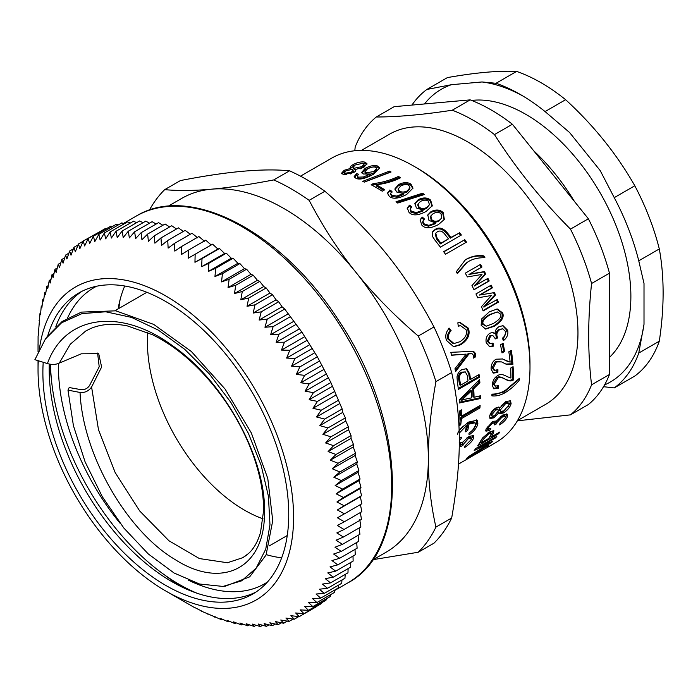 <?xml version="1.0" encoding="UTF-8"?>
<svg xmlns="http://www.w3.org/2000/svg" width="698" height="698" viewBox="0 0 698 698"><rect width="100%" height="100%" fill="white"/><g stroke="black" fill="none" stroke-linecap="round" stroke-linejoin="round"><path stroke-width="1.05" d="M124.741 285.997A170.87 98.654 -120 0 0 118.677 305.864A170.87 98.654 -120 0 0 118.119 308.9M266.235 554.64A170.87 98.654 -120 0 0 281.678 557.815M50.544 364.269A182.021 105.084 -120 0 0 179.22 584.366L187.108 588.92A193.163 111.523 -120 0 0 190.432 590.796M179.22 584.366A182.021 105.084 -120 0 0 197.29 593.326M96.673 286.215A170.87 98.654 -120 0 0 93.794 287.777A170.87 98.654 -120 0 0 67.575 317.965M58.423 363.484A170.87 98.654 -120 0 0 120.292 523.517M188.425 580.178A170.87 98.654 -120 0 0 264.664 583.737A170.87 98.654 -120 0 0 267.456 582.01M267.456 554.98A179.046 103.374 60 0 1 266.27 554.544M118.861 308.472A179.046 103.374 60 0 1 120.082 299.73M263.05 518.832A137.445 79.354 60 0 1 147.775 332.536M67.976 390.138L73.421 425.684L85.121 461.928L102.327 496.74L123.843 528.046L148.299 553.959L174.072 573.006L199.515 584.008L222.985 586.425L241.56 580.858L256.114 568.224L265.755 549.143L269.978 524.721L268.407 496.217L261.131 465.208L248.383 433.327L230.802 402.284L209.208 373.77L184.647 349.27L158.35 330.145L131.59 317.416L105.712 311.779L81.971 313.62L61.537 322.816L45.414 339.01L34.9 359.671L47.42 363.588C51.844 364.845 55.805 364.679 59.278 363.091L81.326 353.807L98.706 353.65L101.611 367.026L91.586 387.015C88.637 391.116 84.79 392.93 80.043 392.459L67.976 390.138L69.172 387.538L81.23 389.693C84.624 389.938 87.372 388.585 89.484 385.628L99.212 366.773L97.589 353.048M222.985 586.425L225.323 586.207L249.64 576.88L266.06 555.05L272.735 520.656L267.779 478.453L251.324 432.926L225.044 389.013L191.374 351.522L153.717 324.404L115.807 310.828L81.396 312.119L62.131 321.49L46.792 337.125M91.586 387.015L98.479 429.663L115.161 472.555L139.687 510.945L168.925 540.749L199.392 558.566L227.426 562.745L242.799 557.685L248.636 553.418C253.828 548.689 257.789 541.709 260.52 532.461L263.495 511.442C263.888 494.21 260.345 475.146 252.885 454.232C241.674 423.826 224.582 396.385 201.609 371.903C185.93 355.526 169.57 343.146 152.548 334.752L127.263 325.87C113.189 323.122 100.948 324.038 90.522 328.61L85.688 331.044L70.28 344.227L59.278 363.091M242.834 557.719L246.935 554.901M49.785 364.164A198.363 114.524 -120 0 0 51.259 377.827M165.409 575.536A198.363 114.524 -120 0 0 180.494 586.311M194.306 607.321L201.338 610.863M201.068 611.02L221.502 619.693L220.62 618.463L228.202 621.831L227.138 620.356L234.842 623.567L233.586 621.866L241.386 624.919L239.929 622.991L247.825 625.87L246.176 623.733L254.159 626.429L252.301 624.082L260.363 626.586L258.295 624.038L266.427 626.35L264.149 623.611L272.333 625.713L269.856 622.799L278.083 624.684L275.387 621.595L283.658 623.253L280.744 620.007L289.051 621.429L285.918 618.035L294.242 619.231L290.892 615.697L299.224 616.639L295.655 612.975L303.988 613.664L300.201 609.895L308.533 610.322L304.529 606.449L312.835 606.623L308.612 602.653L316.892 602.557L312.46 598.509L320.696 598.142L316.046 594.024L324.238 593.387L319.379 589.208L327.519 588.301L322.45 584.086L330.52 582.891L325.251 578.642L333.243 577.176L327.772 572.91L335.677 571.156L330.006 566.889L337.823 564.848L331.96 560.59L339.673 558.269L333.627 554.029L341.226 551.437L334.988 547.223L342.474 544.353L336.061 540.182L343.416 537.032L336.837 532.923L344.053 529.494L337.309 525.463L344.384 521.755L337.483 517.803L344.402 513.833L337.352 509.968L344.114 505.736L336.916 501.984L343.521 497.482L336.192 493.844L342.622 489.089L335.162 485.581L341.418 480.582L333.827 477.214L339.909 471.961L332.213 468.751L338.094 463.263L330.294 460.209L335.991 454.485L328.095 451.606L333.6 445.664L325.617 442.968L330.913 436.808L322.86 434.296L327.955 427.935L319.824 425.623L324.718 419.062L316.526 416.959L321.202 410.206L312.974 408.321L317.433 401.394L309.162 399.736L313.411 392.634L305.105 391.203L309.144 383.944L300.821 382.757L304.633 375.35L296.301 374.407L299.904 366.86L291.563 366.171L294.949 358.502L286.616 358.065L289.783 350.274L281.477 350.099L284.426 342.212L276.146 342.308L278.877 334.325L270.632 334.682L273.145 326.62L264.952 327.257L267.255 319.126L259.124 320.042L261.218 311.858L253.147 313.044L255.032 304.817L247.04 306.291L248.715 298.029L240.81 299.782L242.285 291.502L234.476 293.544L235.758 285.255L228.045 287.576L229.136 279.296L221.536 281.896L222.435 273.642L214.958 276.521L215.673 268.294L208.327 271.452L208.868 263.277L201.652 266.706L202.019 258.583L194.951 262.291L195.152 254.238L188.233 258.216L188.277 250.25L181.515 254.482L181.41 246.612L174.805 251.114L174.561 243.349L168.131 248.104L167.747 240.452L161.491 245.46L160.976 237.939L154.904 243.183L154.275 235.811L148.386 241.299L147.636 234.066L141.938 239.78L141.092 232.713L135.595 238.655L134.653 231.762L129.348 237.922L128.319 231.204L123.223 237.573L122.115 231.047L117.229 237.608L116.051 231.282L111.375 238.035L110.144 231.919L105.677 238.856L104.395 232.958L100.137 240.051L98.819 234.38L94.78 241.639L93.427 236.203L89.614 243.611L88.236 238.411L84.633 245.958L83.254 241.002L79.869 248.671L78.49 243.968L75.323 251.76L73.944 247.31L71.004 255.198L69.643 251.018L66.912 259.002L65.586 255.075L63.073 263.146L61.782 259.49L59.478 267.622L58.239 264.245L56.145 272.438L54.959 269.332L53.074 277.568L51.957 274.742L50.273 283.004L49.235 280.465L47.752 288.736L46.801 286.477L45.518 294.765L44.655 292.785L43.564 301.056L42.805 299.363L41.906 307.617L41.252 306.204L40.536 314.423L40.004 313.289L38.224 335.799M38.093 335.878L38.076 343.8M39.062 320.6L39.533 320.33M40.004 313.289L40.659 312.905M41.252 306.204L42.107 305.707M42.805 299.363L43.861 298.753M44.655 292.785L45.928 292.052M46.801 286.477L48.31 285.613M49.235 280.465L50.989 279.453M51.957 274.742L53.982 273.572M54.959 269.332L57.271 268.006M58.239 264.245L60.857 262.736M61.782 259.49L64.731 257.789M65.586 255.075L68.901 253.165M69.643 251.018L73.36 248.872M73.944 247.31L78.097 244.911M78.49 243.968L83.123 241.29M83.254 241.002L101.053 231.012M88.236 238.411L105.686 228.333L106.593 228.595M93.427 236.203L110.877 226.126L112.308 226.597M98.819 234.38L116.269 224.302L118.171 225M104.395 232.958L121.845 222.88L124.183 223.814M110.144 231.919L127.594 221.842L130.334 223.037M116.051 231.282L133.51 221.205L136.616 222.679M122.115 231.047L139.574 220.969L143.02 222.723M128.319 231.204L145.777 221.126L149.529 223.168M134.653 231.762L152.103 221.685L156.143 224.023M141.092 232.713L158.551 222.645L162.852 225.288M147.636 234.066L165.094 223.988L169.623 226.946M154.275 235.811L171.725 225.733L176.472 228.996M160.976 237.939L178.435 227.862L183.365 231.439M167.747 240.452L185.197 230.375L190.292 234.266M174.561 243.349L192.02 233.272L197.743 237.87M181.41 246.612L198.869 236.535L204.453 241.246M188.277 250.25L205.736 240.173L211.171 244.972L212.611 244.169L217.881 249.046L219.477 248.514L224.582 253.461L226.318 253.2L231.256 258.208L233.132 258.216L237.896 263.277L239.894 263.565L244.475 268.651L246.586 269.219L250.983 274.331L253.208 275.178L257.414 280.299L259.743 281.425L263.748 286.538L266.174 287.951L269.969 293.047L272.482 294.739L276.076 299.808L278.668 301.78L282.062 306.797L284.714 309.048L301.876 332.135L317.354 356.783L330.869 382.556L342.168 408.984L342.762 412.378L345.405 417.858L345.789 421.051L348.372 426.731L348.555 429.724L351.05 435.587L351.033 438.361L353.45 444.417L353.232 446.964L355.552 453.185L355.142 455.506L357.359 461.884L356.765 463.969L358.868 470.504L358.091 472.345L360.072 479.011L359.121 480.608L360.979 487.405L359.854 488.74L361.573 495.659L360.29 496.732L361.861 503.755L344.402 513.833M195.152 254.238L212.611 244.169M188.233 258.216L211.171 244.972M202.019 258.583L219.477 248.514M194.951 262.291L217.881 249.046M208.868 263.277L226.318 253.2M201.652 266.706L224.582 253.461M215.673 268.294L233.132 258.216M208.327 271.452L231.256 258.208M222.435 273.642L239.894 263.565M214.958 276.521L237.896 263.277M229.136 279.296L246.586 269.219M221.536 281.896L244.475 268.651M235.758 285.255L253.208 275.178M228.045 287.576L250.983 274.331M242.285 291.502L259.743 281.425M234.476 293.544L257.414 280.299M248.715 298.029L266.174 287.951M240.81 299.782L263.748 286.538M255.032 304.817L272.482 294.739M247.04 306.291L269.969 293.047M261.218 311.858L278.668 301.78M253.147 313.044L276.076 299.808M267.255 319.126L284.714 309.048M259.124 320.042L282.062 306.797M273.145 326.62L290.604 316.543M264.952 327.257L287.89 314.021M278.877 334.325L296.327 324.247M270.632 334.682L293.57 321.446M284.426 342.212L301.876 332.135M276.146 342.308L299.076 329.063M289.783 350.274L307.233 340.196M281.477 350.099L304.415 336.864M294.949 358.502L312.399 348.424M286.616 358.065L309.554 344.821M299.904 366.86L317.354 356.783M291.563 366.171L314.501 352.926M304.633 375.35L322.092 365.272M296.301 374.407L319.239 361.163M309.144 383.944L326.594 373.866M300.821 382.757L323.759 369.521M313.411 392.634L330.869 382.556M305.105 391.203L328.043 377.967M317.433 401.394L334.892 391.316M309.162 399.736L332.1 386.491M321.202 410.206L338.661 400.129M312.974 408.321L335.904 395.085M324.718 419.062L342.168 408.984M316.526 416.959L339.464 403.714M327.955 427.935L345.405 417.858M319.824 425.623L342.762 412.378M330.913 436.808L348.372 426.731M322.86 434.296L345.789 421.051M333.6 445.664L351.05 435.587M325.617 442.968L348.555 429.724M335.991 454.485L353.45 444.417M328.095 451.606L351.033 438.361M338.094 463.263L355.552 453.185M330.294 460.209L353.232 446.964M339.909 471.961L357.359 461.884M332.213 468.751L355.142 455.506M341.418 480.582L358.868 470.504M333.827 477.214L356.765 463.969M342.622 489.089L360.072 479.011M335.162 485.581L358.091 472.345M343.521 497.482L360.979 487.405M336.192 493.844L359.121 480.608M344.114 505.736L361.573 495.659M336.916 501.984L359.854 488.74M337.352 509.968L360.29 496.732M344.384 521.755L361.834 511.678L360.412 504.558M344.053 529.494L361.503 519.417L360.247 512.219M343.416 537.032L360.866 526.955L359.775 519.687M342.474 544.353L359.924 534.275L359.13 527.958M341.226 551.437L358.676 541.36L358.065 535.349M339.673 558.269L357.123 548.2L356.695 542.503M337.823 564.848L355.273 554.77L355.003 549.422M335.677 571.156L353.127 561.079L353.014 556.079M333.243 577.176L350.693 567.099L350.71 562.475M330.52 582.891L347.97 572.814L348.101 568.591M327.519 588.301L344.969 578.223L345.187 574.419M324.238 593.387L341.697 583.31L341.985 579.942M320.696 598.142L338.146 588.065L338.486 585.16M316.892 602.557L334.342 592.48L334.7 590.054M312.835 606.623L330.285 596.546L330.634 594.626M308.533 610.322L325.983 600.254L326.28 598.858M303.988 613.664L321.446 603.587L321.647 602.749M299.224 616.639L316.674 606.562M294.242 619.231L298.805 616.587M289.051 621.429L293.143 619.074M283.658 623.253L287.323 621.141M278.083 624.684L281.355 622.799M272.333 625.713L275.239 624.038M266.427 626.35L269 624.867M260.363 626.586L262.631 625.277M254.159 626.429L256.14 625.286M247.825 625.87L249.552 624.876M241.386 624.919L242.86 624.064M234.842 623.567L236.081 622.852M228.202 621.831L229.232 621.237M221.502 619.693L222.322 619.222M214.731 617.18L215.359 616.823M207.917 614.292L208.362 614.031M38.294 360.718A180.686 104.325 -120 0 0 38.041 369.268A180.686 104.325 -120 0 0 38.041 369.731A180.686 104.325 -120 0 0 165.81 591.032L194.201 607.391M165.81 591.032A180.686 104.325 -120 0 0 293.579 517.724A180.686 104.325 -120 0 0 175.329 301.868A180.686 104.325 -120 0 0 39.402 349.061M43.215 362.262A173.846 100.372 -120 0 0 42.883 372.086A173.846 100.372 -120 0 0 118.59 547.293A173.846 100.372 -120 0 0 252.737 594.05A173.846 100.372 -120 0 0 288.736 514.915A173.846 100.372 -120 0 0 213.03 339.708A173.846 100.372 -120 0 0 78.891 292.942A173.846 100.372 -120 0 0 47.743 335.808M49.261 364.059A173.846 100.372 -120 0 0 49.192 368.448A173.846 100.372 -120 0 0 49.192 368.884A173.846 100.372 -120 0 0 172.109 581.8A173.846 100.372 -120 0 0 255.826 592.131M82.102 291.223A173.846 100.372 -120 0 0 55.823 326.708M461.317 462.469L495.99 442.453A164.187 94.797 -120 0 0 514.443 425.344A164.187 94.797 -120 0 0 529.991 367.296L529.991 364.26A160.47 92.651 -120 0 0 416.523 167.729L413.897 166.211A164.187 94.797 -120 0 0 331.803 158.08L300.489 176.158M364.243 182.047L389.484 172.397A162.704 93.933 60 0 1 389.702 172.511M389.405 171.15A164.187 94.797 60 0 1 391.089 171.996L364.365 182.108A164.187 94.797 -120 0 0 362.672 181.34L389.405 171.15L389.484 172.397M396.944 202.455L422.447 194.219A162.704 93.933 60 0 1 423.25 194.882M422.674 193.163A164.187 94.797 60 0 1 424.323 194.541L397.694 203.048A164.187 94.797 -120 0 0 396.01 201.731L422.674 193.163L422.447 194.219M418.05 204.025L417.77 205.055L418.748 208.004C420.824 209.749 423.416 209.889 426.53 208.423L429.401 204.75L428.502 201.347C426.574 199.759 423.913 199.776 420.536 201.39L418.05 204.025L419.044 207.009C421.138 208.781 423.738 208.929 426.862 207.454L429.401 204.75M407.204 208.545L409.264 206.163L411.48 207.821M414.769 203.956L418.015 200.675C423.032 198.284 427.132 198.433 430.343 201.12L432.088 206.163M410.162 209.487L410.974 212.236L416.052 213.536L422.814 211.032L423.145 210.081L416.374 207.952L414.865 203.423L418.268 199.645C423.285 197.255 427.403 197.421 430.64 200.134L432.28 205.701L426.146 211.442C418.102 215.673 412.396 215.979 409.019 212.358L407.292 208.021L409.517 205.133L411.75 206.809L410.319 208.894L411.27 211.25L416.374 212.567L423.145 210.081M409.264 206.163L409.517 205.133M430.867 215.891L430.474 216.808L431.216 220.402C433.205 222.357 435.753 222.61 438.859 221.161L441.651 218.055L441.084 213.85C439.234 212.07 436.616 211.965 433.249 213.562L430.867 215.891L431.634 219.53C433.641 221.502 436.198 221.763 439.304 220.315L441.651 218.055M420.039 220.079L421.915 218.02L424.061 219.905M427.638 215.377L430.683 212.506C435.683 210.159 439.731 210.491 442.811 213.509L444.103 219.818M422.595 222.077L423.145 220.664L422.595 222.077L423.442 224.625L428.415 226.213L435.124 223.814L435.569 222.967L428.973 220.42L427.804 214.897L431.05 211.581C436.058 209.234 440.115 209.583 443.23 212.637L444.338 219.416L438.484 224.538C430.457 228.752 424.829 228.848 421.609 224.843L420.196 219.6L422.29 217.095L424.454 218.998L422.988 221.179L423.861 223.744L428.851 225.358L435.569 222.967M421.915 218.02L422.29 217.095M435.744 233.211L435.238 234.005L436.625 239.1A162.704 93.933 60 0 1 440.377 243.899L448.448 238.864A164.187 94.797 -120 0 0 444.635 233.987C442.227 231.012 439.766 230.305 437.253 231.849L435.744 233.211L437.149 238.358A164.187 94.797 60 0 1 440.935 243.201L448.448 238.864M440.377 243.899L440.935 243.201M432.367 232.172L434.592 230.279C438.457 227.688 442.471 228.708 446.633 233.35A162.704 93.933 60 0 1 450.376 238.131L458.909 233.202A162.704 93.933 60 0 1 460.619 235.47M459.467 232.504A164.187 94.797 60 0 1 461.378 235.025L440.359 247.162A164.187 94.797 -120 0 0 434.854 240.025L432.306 236.16L432.594 231.753L435.063 229.476C438.937 226.885 442.968 227.923 447.165 232.609A164.187 94.797 60 0 1 450.934 237.433L458.909 233.202M450.376 238.131L450.934 237.433M464.842 260.267L466.29 259.359C472.04 256.463 477.65 255.459 483.112 256.341A162.704 93.933 60 0 1 483.923 257.719M483.112 256.341L483.836 255.887A164.187 94.797 60 0 1 484.927 257.745C478.654 257.553 473.218 258.784 468.62 261.436L466.369 262.867L457.138 273.232M467.102 262.378L457.373 273.651A164.187 94.797 -120 0 0 456.283 271.792L465.2 260.014L466.988 258.862C472.738 255.965 478.357 254.979 483.836 255.887M496.557 299.939A162.704 93.933 60 0 1 497.438 302.225L482.99 310.566M490.424 285.578A162.704 93.933 60 0 1 491.54 288.038L479.29 295.106L493.599 292.732A162.704 93.933 60 0 1 494.612 295.123L483.583 306.998L497.325 299.494A164.187 94.797 60 0 1 498.355 302.155L483.129 310.942A164.187 94.797 -120 0 0 481.48 306.719L491.383 295.516M491.54 288.038L492.404 287.838A164.187 94.797 60 0 0 491.183 285.15L475.957 293.937A164.187 94.797 -120 0 1 477.711 297.81L490.502 295.664M497.438 302.225L498.355 302.155M494.612 295.123L495.493 294.992L484.491 306.911M493.599 292.732L494.481 292.575A164.187 94.797 60 0 1 495.493 294.992M479.29 295.106L494.481 292.575M492.404 287.838L480.154 294.914M497.281 311.901L489.42 314.624C483.208 318.419 480.852 321.577 482.362 324.09L486.201 326.219L493.312 323.506C499.532 319.701 501.923 316.543 500.457 314.021L497.281 311.901L490.354 314.606C484.142 318.41 481.795 321.586 483.313 324.116L486.201 326.219M496.819 309.022L501.661 312.852C503.467 317.136 500.649 321.586 493.189 326.219L485.119 329.028M502.612 312.879C504.427 317.206 501.618 321.682 494.158 326.306L485.607 329.09L481.149 325.242L481.629 318.942L489.35 311.805L497.281 308.996L502.612 312.879L501.661 312.852M502.228 343.774A162.704 93.933 60 0 1 503.572 351.094L501.862 352.089M503.572 351.094L504.602 351.443L502.01 352.944A164.187 94.797 -120 0 0 500.492 344.777L503.092 343.276A164.187 94.797 60 0 1 504.602 351.443M497.5 386.107L497.325 387.565L493.285 388.437M512.105 367.244A162.704 93.933 60 0 1 512.323 379.354C510.439 380.759 507.856 380.584 504.575 378.822C500.902 376.746 498.328 376.344 496.845 377.618L493.346 383.507L494.28 385.566L495.344 386.169L498.677 385.532L498.381 388.193L493.783 388.83L492.265 385.209C492.552 380.803 494.393 377.574 497.805 375.541C500.03 373.945 503.04 374.268 506.835 376.492L505.98 376.03M504.575 378.822L505.622 379.415C501.949 377.304 499.375 376.885 497.892 378.159L494.393 384.075L495.344 386.169M506.835 376.492L510.927 378.054A164.187 94.797 -120 0 0 510.604 368.108L513.082 366.677A164.187 94.797 60 0 1 513.379 379.991C511.486 381.396 508.903 381.204 505.622 379.415L505.806 379.52M497.325 387.565L498.381 388.193M512.323 379.354L513.379 379.991M498.084 409.674L497.063 408.845L494.655 409.229L490.746 413.984L490.982 415.258L492.011 416.13L494.35 415.764L498.355 411.026L498.084 409.674L495.685 410.058L491.776 414.83L492.011 416.13M499.777 407.955L499.716 410.537L500.745 411.41L503.886 410.852L508.982 404.884L508.641 403.217L505.465 403.767L500.466 409.848L500.745 411.41M508.641 403.217L507.62 402.388L504.436 402.947L500.981 405.992M505.762 409.525L502.324 412.064L498.878 413.216M509.933 400.486L510.081 402.807L507.926 407.135M498.73 406.995L499.829 407.998L505.832 401.516L510.535 400.809L511.111 403.662C510.098 407.283 507.507 410.38 503.337 412.963L499.253 413.835L498.808 412.85L493.896 417.849L490.013 418.512L489.647 416.078C490.485 412.815 492.64 410.058 496.095 407.798L499.332 407.248L499.829 407.998M495.458 415.022L492.875 416.95L489.63 417.936M497.953 412.117L498.808 412.85M487.213 446.127L466.386 458.542A164.187 94.797 -120 0 0 468.506 456.666L489.403 443.37L474.204 450.542A164.187 94.797 -120 0 0 475.818 448.465L496.836 436.337A164.187 94.797 60 0 1 495.685 437.829L478.113 447.976L492.936 441.075A164.187 94.797 60 0 1 491.758 442.331L470.888 455.55L488.766 445.228A164.187 94.797 60 0 1 487.396 446.415M491.392 441.808L491.758 442.331M477.668 447.401L478.113 447.976M495.24 437.253L495.685 437.829M489.071 442.907L489.403 443.37M448.465 328.269L450.21 330.756L451.126 330.695C448.605 333.365 447.872 336.183 448.919 339.158L454.005 343.529L459.738 341.784C465.444 338.225 467.529 334.176 465.985 329.613L460.532 325.713L458.254 325.992M450.21 330.756C447.68 333.417 446.938 336.218 447.985 339.167L453.019 343.477L454.005 343.529M459.598 322.476L467.407 328.182C469.545 334.447 466.971 339.952 459.694 344.707L453.211 346.714M460.532 325.713L458.281 326.184L457.836 322.834L460.034 322.424L468.349 328.173C470.496 334.499 467.939 340.039 460.663 344.795L453.7 346.766L446.519 340.476C444.949 335.991 445.9 331.899 449.372 328.182L451.126 330.695M478.976 406.105A162.704 93.933 60 0 1 478.88 407.239L460.357 417.936A162.704 93.933 60 0 1 459.703 424.009L458.856 424.497M460.776 410.337A162.704 93.933 60 0 1 460.54 415.45L461.587 416.148L480.119 405.442A164.187 94.797 60 0 1 479.927 407.955L461.404 418.652A164.187 94.797 60 0 1 460.741 424.785L458.918 425.832M478.88 407.239L479.927 407.955M458.726 422.168A164.187 94.797 -120 0 0 459.38 411.148L461.858 409.717A164.187 94.797 60 0 1 461.587 416.148M459.703 424.009L460.741 424.785M460.357 417.936L461.404 418.652M472.825 435.273L470.967 439.958M462.966 442.087L462.329 443.396A162.704 93.933 60 0 1 461.945 444.338L461.116 444.809M462.896 442.017L469.108 436.381L473.488 435.604L473.436 438.388C472.267 441.232 469.361 444.26 464.737 447.462L464.903 446.039L471.045 439.784L471.098 438.047L470.112 437.079L466.718 438.047M459.205 442.724L462.975 442.087M461.945 444.338L462.922 445.341L460.505 446.737L460.977 444.294L459.249 444.39M471.098 438.047L468.471 438.536L463.315 444.39A164.187 94.797 60 0 1 462.922 445.341M459.101 430.308L468.271 422.15L477.266 420.187L477.877 423.808C476.97 427.665 474.029 431.355 469.073 434.88L468.969 433.196C473.087 430.099 475.286 427.403 475.556 425.091L475.129 422.831L474.108 422.002L467.965 423.241A162.704 93.933 60 0 1 466.692 429.584L465.61 430.204M476.673 419.856L476.856 422.953L473.139 429.549M471.944 430.762L468.977 433.284M460.087 437.585L459.476 438.737L460.488 439.661L461.806 437.131L459.249 437.541M466.692 429.584L467.712 430.448L465.234 431.879A164.187 94.797 -120 0 0 466.517 425.483L465.479 424.672C460.82 427.935 458.167 431.111 457.522 434.191M467.965 423.241L468.995 424.052A164.187 94.797 60 0 1 467.712 430.448M475.129 422.831L468.995 424.052M466.517 425.483L459.179 433.24M465.531 399.134L471.761 397.816A164.187 94.797 -120 0 0 471.482 390.897L461.483 400.338L465.531 399.134M461.483 400.338L460.436 399.788L470.426 390.383L471.482 390.897M479.369 396.028A162.704 93.933 60 0 1 479.351 397.921L459.301 402.231M478.688 380.436A162.704 93.933 60 0 1 478.837 382.181L472.651 388.228A162.704 93.933 60 0 1 472.991 396.7L474.047 397.284L480.425 395.775A164.187 94.797 60 0 1 480.399 398.549L459.328 403.008A164.187 94.797 -120 0 0 459.214 400.094L479.596 379.503A164.187 94.797 60 0 1 479.884 382.67L473.698 388.734A164.187 94.797 60 0 1 474.047 397.284M479.351 397.921L480.399 398.549M472.651 388.228L473.698 388.734M478.837 382.181L479.884 382.67M460.514 385.226L468.026 380.89A164.187 94.797 -120 0 0 467.259 375.367L465.304 371.894L462.573 372.488C459.991 373.823 459.048 376.239 459.746 379.747A164.187 94.797 60 0 1 460.514 385.226L459.476 384.807A162.704 93.933 60 0 0 458.717 379.38L459.746 379.747M465.304 371.894L461.553 372.174C458.97 373.509 458.028 375.908 458.717 379.38M478.121 375.062A162.704 93.933 60 0 1 478.331 376.868L458.246 388.463M466.116 368.561L468.716 373.631A162.704 93.933 60 0 1 469.475 379.04L470.513 379.45L479.046 374.529A164.187 94.797 60 0 1 479.369 377.313L458.359 389.44A164.187 94.797 -120 0 0 457.303 381.44L457.024 376.972C457.356 373.91 458.987 371.458 461.91 369.617L466.639 368.684L469.745 373.997A164.187 94.797 60 0 1 470.513 379.45M478.331 376.868L479.369 377.313M472.965 351.207L474.64 353.424L474.762 356.495L475.766 356.748L473.384 358.126L473.488 355.291L472.066 353.729L468.026 353.677L455.314 370.376M474.762 356.495L473.567 357.184M468.026 353.677L469.021 353.877L455.567 371.633A164.187 94.797 -120 0 0 454.965 368.736L466.151 354.113L451.562 355.055M472.066 353.729L469.021 353.877M466.151 354.113L451.615 355.256A164.187 94.797 -120 0 0 450.777 352.333L473.506 351.286L475.652 353.65L475.766 356.748M475.015 454.267L472.52 455.942A164.187 94.797 -120 0 0 476.865 452.88L479.456 451.379A164.187 94.797 60 0 1 475.12 454.45M481.236 442.741L488.748 438.405A164.187 94.797 -120 0 0 490.773 434.985L491.244 433.135L488.652 433.912L483.243 439.347A164.187 94.797 60 0 1 481.236 442.741L480.311 441.642A162.704 93.933 60 0 0 482.248 438.37M491.244 433.135L489.446 432.045M493.085 430.561L492.291 432.516A162.704 93.933 60 0 1 490.301 435.866L491.235 436.974L499.768 432.045A164.187 94.797 60 0 1 498.677 433.72L477.668 445.856A164.187 94.797 -120 0 0 480.669 440.944L482.519 437.995L489.464 432.036L493.914 430.753L493.233 433.589A164.187 94.797 60 0 1 491.235 436.974M490.886 436.564L489.333 437.463M480.896 442.34L479.334 443.239M498.093 433.013L498.677 433.72M506.678 413.879L505.369 417.727M488.862 429.157L485.695 430.422M487.099 426.906L487.125 428.005L488.12 428.991L490.834 428.432L489.621 430.535L485.956 431.146L485.974 429.087L492.945 421.322L496.514 421.051L502.621 415.066L507.324 414.219L507.446 416.645C506.216 419.559 503.607 422.307 499.62 424.899L500.038 423.258L505.308 417.901L505.239 416.514L502.028 417.16L496.906 422.595L496.706 423.773L494.516 424.864L494.673 422.901L492.256 423.381L488.111 427.83L488.12 428.991M494.673 422.901L493.678 421.95L491.348 422.377M496.278 420.824L495.72 422.787L494.856 423.224M505.239 416.514L504.253 415.572L500.309 416.662M488.644 429.523L489.621 430.535M495.72 422.787L496.706 423.773M517.017 380.942L504.305 391.848L491.916 395.295M518.501 379.372L519.443 379.965C515.796 384.711 511.102 388.908 505.352 392.564C500.736 395.26 496.252 396.359 491.889 395.871A164.187 94.797 -120 0 0 491.959 394.152C496.993 394.073 501.53 392.738 505.553 390.156L519.513 378.246A164.187 94.797 60 0 1 519.443 379.965M502.089 358.807L510.133 362.166A164.187 94.797 -120 0 0 508.833 351.775L511.32 350.344A164.187 94.797 60 0 1 512.917 364.286L506.373 364.321L501.574 361.913L496.383 361.93L493.25 368.029L494.646 370.333L497.918 369.678L497.875 372.462L493.312 373.116L491.113 369.155C490.999 364.557 492.64 361.241 496.042 359.208L502.525 358.973L508.24 361.747M496.863 370.193L496.828 371.973L492.805 372.819M501.574 361.913L495.344 361.538L492.212 367.602L493.591 369.879L494.646 370.333M510.421 350.867A162.704 93.933 60 0 1 511.87 363.789L505.797 364.051M504.61 360.002L505.649 360.421M496.828 371.973L497.875 372.462M511.87 363.789L512.917 364.286M502.56 325.634L506.669 330.075L503.084 339.882M492.308 332.466L495.057 333.723C494.943 330.782 496.295 328.418 499.105 326.629L503.04 325.669L507.664 330.259C508.476 334.394 507.045 337.858 503.371 340.668L502.438 338.181C505.073 336.026 506.111 333.81 505.553 331.533L502.769 328.828L499.96 329.5C497.456 331.218 496.47 333.435 497.011 336.148L497.779 337.893L495.432 338.888L492.805 335.485L490.685 335.982L488.347 341.462L490.397 343.704L493.093 343.276L493.242 346.217L489.621 346.644L486.236 342.727C485.476 338.652 486.724 335.468 489.97 333.164L492.797 332.501L495.057 333.723M492.09 343.05L492.23 345.972L489.124 346.487M492.805 335.485L489.699 335.825L487.352 341.278L489.385 343.486L490.397 343.704M502.769 328.828L498.974 329.351C496.47 331.07 495.484 333.278 496.016 335.965L496.775 337.692L495.318 338.312M492.23 345.972L493.242 346.217M496.775 337.692L497.779 337.893M487.178 278.79A162.704 93.933 60 0 1 488.373 281.224L473.898 289.583M479.779 264.821A162.704 93.933 60 0 1 481.21 267.386L468.96 274.454L483.679 271.941A162.704 93.933 60 0 1 484.901 274.27L474.274 286.049L487.928 278.362A164.187 94.797 60 0 1 489.202 280.962L473.986 289.749A164.187 94.797 -120 0 0 471.944 285.613L481.995 274.419L467.39 276.931A164.187 94.797 -120 0 0 465.296 273.18L480.521 264.394A164.187 94.797 60 0 1 481.978 266.994L469.728 274.07L484.464 271.592A164.187 94.797 60 0 1 485.695 273.948L475.094 285.77M488.373 281.224L489.202 280.962M484.901 274.27L485.695 273.948M483.679 271.941L484.464 271.592M468.96 274.454L469.728 274.07M481.21 267.386L481.978 266.994M443.78 251.856L464.048 240.156A162.704 93.933 60 0 1 465.74 242.555M464.65 239.519A164.187 94.797 60 0 1 466.491 242.119L445.481 254.255A164.187 94.797 -120 0 0 443.64 251.655L464.048 240.156M398.235 188.879L398.139 190.048L399.273 192.142C401.42 193.529 404.055 193.477 407.178 191.967L409.831 188.818L409.97 187.718L408.836 185.363C406.847 184.115 404.159 184.316 400.774 185.973L398.235 188.879L399.396 191.008C401.559 192.412 404.203 192.36 407.335 190.859L409.97 187.718M387.451 193.808L389.624 191.217L391.901 192.5M394.981 189.402L398.375 185.79C403.392 183.33 407.553 183.164 410.86 185.284L412.884 188.661M396.682 197.194L403.479 194.533L403.627 193.416L396.708 192.02L394.972 188.818L398.445 184.621C403.461 182.161 407.641 182.004 410.982 184.15L412.998 188.111L406.716 194.428C398.663 198.694 392.869 199.358 389.353 196.408L387.434 193.215L389.702 190.057L391.997 191.348L390.583 193.39L391.491 196.408L396.682 197.194L396.822 196.077L403.627 193.416M389.624 191.217L389.702 190.057M390.601 193.276L391.604 195.274L396.822 196.077M390.496 194.428L390.575 193.503M372.296 185.371L373.203 184.848C381.815 183.906 390.217 181.506 398.427 177.65L398.436 176.437A164.187 94.797 60 0 1 400.608 177.746C393.602 181.297 385.514 183.644 376.353 184.796L376.379 186.026A162.704 93.933 60 0 1 383.752 190.353M398.427 177.65A162.704 93.933 60 0 1 399.535 178.304M376.353 184.796A164.187 94.797 60 0 1 384.755 189.777L382.268 191.208A164.187 94.797 -120 0 0 371.144 184.769L373.16 183.609C381.797 182.684 390.226 180.293 398.436 176.437M373.203 184.848L373.16 183.609M364.914 171.769L366.049 172.834L373.971 171.542L376.623 168.401L375.498 167.241C373.526 166.63 370.847 167.197 367.471 168.942L364.914 171.769L365.115 173.078L367.61 174.43M370.298 174.264L374.128 172.834L376.789 169.684L376.623 168.401M354.41 177.318L356.652 174.971L357.629 175.215M361.922 173.017L365.412 169.649C370.411 167.049 374.547 166.281 377.819 167.319L379.633 168.698M363.623 178.269L370.42 175.285L370.272 174.003L363.361 173.994L361.677 172.397L365.185 168.331C370.184 165.731 374.337 164.964 377.635 166.019L379.66 168.026L373.369 174.308C365.298 178.662 359.505 180.005 356.006 178.339L354.139 176.69L356.425 173.654L358.685 174.23L357.271 175.852L357.463 177.528L358.449 178.461L363.623 178.269L363.466 176.978L370.272 174.003M356.652 174.971L356.425 173.654M357.271 175.852L358.266 177.161L363.466 176.978M344.55 172.581L345.51 173.252L351.391 172.083L353.066 170.164L352.062 169.457L346.164 170.731L344.55 172.581L344.864 173.924L346.609 174.692M350.605 173.933L353.345 171.49L353.066 170.164M353.022 167.407L354.235 168.235L361.765 166.665L363.885 164.196L362.69 163.315L355.16 165.016L353.022 167.407L353.345 168.75L355.413 169.701M360.316 168.811L362.035 167.991L364.155 165.513L363.885 164.196M362.192 163.227L365.115 163.428L366.912 164.335M350.675 168.314L354.593 165.365M341.941 173.872L345.685 171.019M355.64 170.792L355.361 169.457L355.753 170.111M350.972 169.344L350.736 168.366C349.567 167.468 350.352 166.229 353.083 164.641C357.315 162.346 361.232 161.5 364.818 162.093L366.947 163.62L363.876 167.267L355.361 169.457C356.277 170.338 355.675 171.394 353.572 172.624L343.399 174.483L341.531 173.27L344.114 170.312L350.736 168.366L350.239 167.686M529.991 367.296A164.187 94.797 -120 0 0 413.897 166.211M180.442 180.564C226.981 171.438 263.347 168.192 289.53 170.818L273.773 179.918C249.701 184.542 228.996 187.631 211.642 189.167C194.227 190.737 178.575 190.903 164.684 189.655L180.442 180.564M324.902 191.235C374.651 234.589 404.596 271.845 433.999 326.952L418.242 336.052C394.169 315.374 373.456 294.216 356.111 272.569C338.696 250.966 323.043 226.885 309.144 200.335L324.902 191.235A222.88 128.676 -120 0 0 289.53 170.818M451.685 372.531C461.858 419.428 461.858 459.354 451.685 517.995L435.927 527.095C430.841 504.715 428.31 481.934 428.345 458.743C428.31 435.578 430.841 409.883 435.927 381.632L451.685 372.531A222.88 128.676 -120 0 0 433.999 326.952M373.299 559.613L418.242 552.249L433.999 543.157A222.88 128.676 -120 0 0 451.685 517.995M372.4 560.136L386.029 552.266A204.305 117.953 -120 0 0 428.345 458.743A204.305 117.953 -120 0 0 356.111 272.569A204.305 117.953 -120 0 0 211.642 189.167A204.305 117.953 -120 0 0 181.724 198.398L168.096 206.268M418.242 552.249A222.88 128.676 -120 0 0 435.927 527.095M435.927 381.632A222.88 128.676 -120 0 0 418.242 336.052M164.684 189.655A222.88 128.676 -120 0 0 149.398 210.15M309.144 200.335A222.88 128.676 -120 0 0 273.773 179.918M644.01 324.3L644.01 283.493L638.757 260.808L659.305 248.942C664.383 276.757 664.383 307.504 659.305 341.182L638.757 353.048L644.01 324.3A169.012 97.58 60 0 1 604.547 384.93M600.21 170.609L569.612 132.541L545.068 111.575L565.616 99.709C593.754 125.466 616.814 154.153 634.805 185.773L614.249 197.639L600.21 170.609M482.013 81.963L451.405 84.702L426.871 89.457L447.418 77.591C475.556 72.601 498.616 70.542 516.599 71.414L496.051 83.28L482.013 81.963A169.012 97.58 60 0 1 523.212 96.184M424.497 103.958A169.012 97.58 60 0 1 451.405 84.702M609.476 357.341A148.587 85.784 -120 0 0 603.988 199.733A148.587 85.784 -120 0 0 471.604 100.433M603.526 386.701L614.249 387.914L634.805 376.048A176.446 101.873 60 0 0 649.157 361.241A176.446 101.873 60 0 0 659.305 341.182M516.599 71.414A176.446 101.873 60 0 1 565.616 99.709M634.805 185.773A176.446 101.873 60 0 1 659.305 248.942M614.249 197.639A176.446 101.873 60 0 1 638.757 260.808M496.051 83.28A176.446 101.873 60 0 1 520.56 94.623A176.446 101.873 60 0 1 545.068 111.575M411.951 105.075A176.446 101.873 60 0 1 426.871 89.457M638.757 353.048A176.446 101.873 60 0 1 614.249 387.914M376.283 117.002L394.187 106.663L470.173 99.875L452.269 110.214C423.101 114.69 397.773 116.959 376.283 117.002A178.304 102.946 -120 0 0 355.177 147.025L354.802 150.759M588.379 218.779L570.475 229.119C541.299 199.82 515.97 168.314 494.481 134.583L512.384 124.244L588.379 218.779A178.304 102.946 -120 0 1 609.476 273.171L609.476 374.494L591.572 384.825C587.733 353.275 587.733 319.501 591.572 283.51L609.476 273.171M517.349 420.842L570.475 414.856L588.379 404.517A178.304 102.946 -120 0 0 609.476 374.494M517.48 420.615L545.644 404.351A156.012 90.077 -120 0 0 577.961 332.929A156.012 90.077 -120 0 0 509.854 175.922A156.012 90.077 -120 0 0 389.632 134.129L361.468 150.384M570.475 414.856A178.304 102.946 -120 0 0 591.572 384.825M591.572 283.51A178.304 102.946 -120 0 0 570.475 229.119M494.481 134.583A178.304 102.946 -120 0 0 452.269 110.214M512.384 124.244A178.304 102.946 -120 0 0 470.173 99.875M574.367 201.347A148.587 85.784 -120 0 0 533.717 150.785M80.043 392.459C82.835 455.497 127.402 531.335 174.77 559.36C222.322 589.985 264.655 568.137 264.481 513.222C266.47 459.755 225.314 382.12 172.31 345.562C120.492 307.399 64.731 314.964 47.42 363.588M391.7 486.497A211.738 122.246 60 0 1 347.848 582.891C411.515 549.605 405.608 419.664 338.914 320.836C282.498 232.015 189.856 182.85 136.119 216.153A211.738 122.246 60 0 1 299.494 273.11A211.738 122.246 60 0 1 391.7 486.497M426.53 208.423L426.862 207.454M418.748 208.004L419.044 207.009M430.343 201.12L430.64 200.134M418.015 200.675L418.268 199.645M416.052 213.536L416.374 212.567M410.974 212.236L411.27 211.25M438.859 221.161L439.304 220.315M431.216 220.402L431.634 219.53M442.811 213.509L443.23 212.637M430.683 212.506L431.05 211.581M428.415 226.213L428.851 225.358M423.442 224.625L423.861 223.744M436.625 239.1L437.149 238.358M446.633 233.35L447.165 232.609M434.592 230.279L435.063 229.476M466.29 259.359L466.988 258.862M482.362 324.09L483.313 324.116M489.42 314.624L490.354 314.606M493.189 326.219L494.158 326.306M493.346 383.507L494.393 384.075M496.845 377.618L497.892 378.159M490.746 413.984L491.776 414.83M494.655 409.229L495.685 410.058M499.445 408.993L500.466 409.848M504.436 402.947L505.465 403.767M502.324 412.064L503.337 412.963M510.081 402.807L511.111 403.662M492.875 416.95L493.896 417.849M486.183 444.26L486.55 444.757M447.985 339.167L448.919 339.158M459.694 344.707L460.663 344.795M467.407 328.182L468.349 328.173M472.45 437.402L473.436 438.388M462.329 443.396L463.315 444.39M467.477 437.576L468.471 438.536M476.856 422.953L477.877 423.808M464.72 395.853L465.767 396.385M461.553 372.174L462.573 372.488M468.716 373.631L469.745 373.997M474.64 353.424L475.652 353.65M487.85 433.048L488.652 433.912M482.309 438.283L483.243 439.347M492.291 432.516L493.233 433.589M506.451 415.676L507.446 416.645M487.125 426.871L488.111 427.83M491.261 422.438L492.256 423.381M495.912 421.627L496.906 422.595M501.024 416.217L502.028 417.16M504.305 391.848L505.352 392.564M492.212 367.602L493.25 368.029M495.344 361.538L496.383 361.93M506.669 330.075L507.664 330.259M487.352 341.278L488.347 341.462M489.699 335.825L490.685 335.982M496.016 335.965L497.011 336.148M498.974 329.351L499.96 329.5M407.178 191.967L407.335 190.859M399.273 192.142L399.396 191.008M410.86 185.284L410.982 184.15M398.375 185.79L398.445 184.621M391.491 196.408L391.604 195.274M374.128 172.834L373.971 171.542M366.232 174.134L366.049 172.834M377.819 167.319L377.635 166.019M365.412 169.649L365.185 168.331M358.449 178.461L358.266 177.161M351.661 173.409L351.391 172.083M345.807 174.587L345.51 173.252M362.035 167.991L361.765 166.665M354.532 169.57L354.235 168.235M365.115 163.428L364.818 162.093M353.424 165.984L353.083 164.641M344.454 171.664L344.114 170.312M45.414 339.01L46.766 337.09M86.439 330.616L85.688 331.053M146.859 292.305L115.004 310.697M287.271 535.514L269.227 545.923M136.119 216.153L123.389 223.5M347.848 582.891L334.63 590.517M38.041 369.731L38.041 360.648M38.041 351.879L38.041 343.826M459.991 443.326L460.977 444.294M462.076 462.041L458.49 464.109"/></g></svg>
